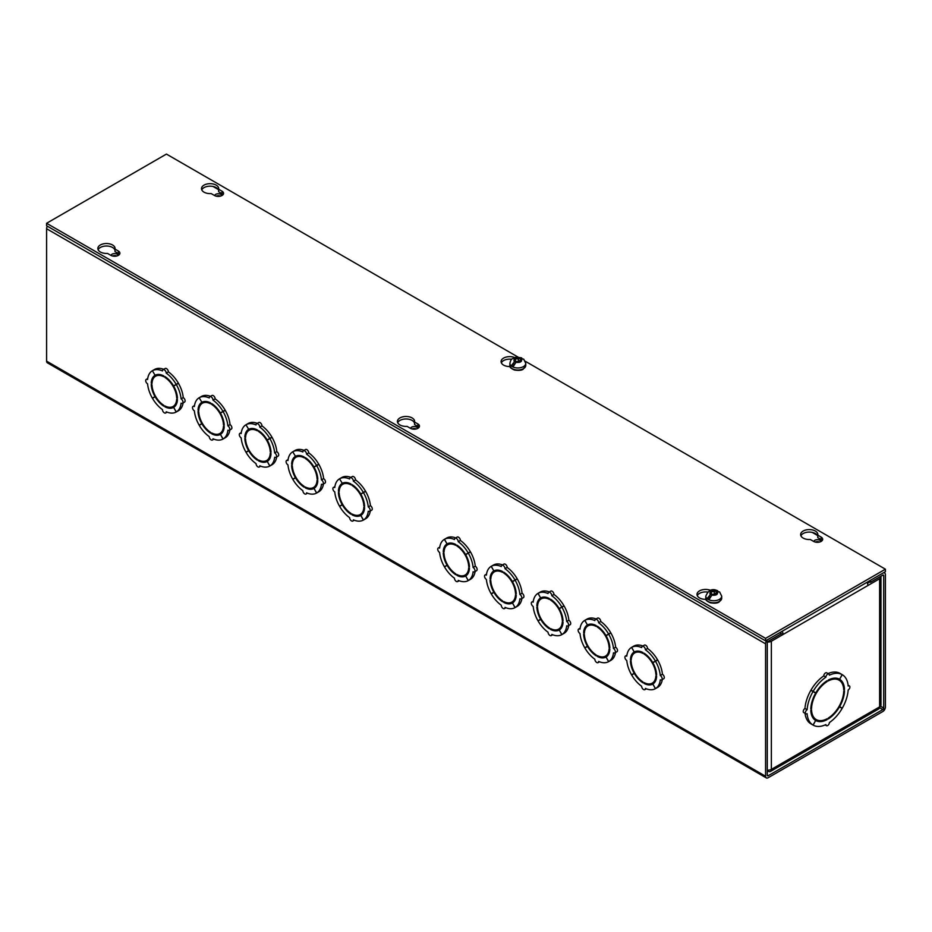 <?xml version="1.0" encoding="UTF-8"?>
<svg xmlns="http://www.w3.org/2000/svg" width="932" height="932" viewBox="0 0 932 932"><rect width="100%" height="100%" fill="white"/><g stroke="black" fill="none" stroke-linecap="round" stroke-linejoin="round"><path stroke-width="1.4" d="M767.281 775.261L768.143 775.762A1.223 0.711 120 0 1 767.281 775.261L767.281 642.847A1.223 0.711 -60 0 1 768.143 641.332L780.55 634.179L780.55 632.211L768.143 639.364A3.646 2.109 -60 0 0 765.568 643.826L765.568 776.251A3.646 2.109 -60 0 0 766.325 777.917L47.357 362.816A3.646 2.109 120 0 1 46.6 361.15L765.568 776.251M768.143 775.762L882.825 709.555A1.223 0.711 -60 0 0 883.687 708.052L883.687 575.627A1.223 0.711 -60 0 0 882.825 575.126L870.418 582.29L870.418 580.321L882.825 573.157A3.646 2.109 -60 0 1 884.643 572.982A3.646 2.109 -60 0 1 885.4 574.648L885.4 707.062A3.646 2.109 -60 0 1 882.825 711.524L768.143 777.731A3.646 2.109 -60 0 1 766.325 777.917M47.357 226.196A3.646 2.109 120 0 0 46.6 228.736L46.6 361.15M112.457 255.985A3.6 2.074 180 0 1 116.756 255.985M412.026 428.941A3.6 2.074 180 0 1 416.324 428.941M214.675 195.604A3.6 2.074 180 0 1 218.251 193.763A3.6 2.074 180 0 1 221.828 195.604M813.822 541.515A3.6 2.074 180 0 1 817.399 539.675A3.6 2.074 180 0 1 820.976 541.515M868.717 581.3L870.418 582.29M216.108 196.139A3.6 2.074 180 0 1 220.406 196.139M815.244 542.051A3.6 2.074 180 0 1 819.543 542.051M111.025 255.45A3.6 2.074 180 0 1 114.601 253.597A3.6 2.074 180 0 1 118.178 255.45M410.593 428.405A3.6 2.074 180 0 1 414.169 426.553A3.6 2.074 180 0 1 417.757 428.405M635.403 651.445A18.535 10.706 -120 0 0 633.725 653.658M631.255 659.285L630.428 659.763L631.185 660.194A17.475 10.089 60 0 1 634.785 652.878L636.94 651.631A17.475 10.089 60 0 1 638.152 651.107M630.428 659.763A18.535 10.706 60 0 1 634.214 651.981L631.663 647.344L633.818 646.097A23.836 13.759 60 0 1 642.905 645.969M634.75 672.986L631.558 674.803A23.836 13.759 60 0 1 626.782 660.508A2.645 1.526 60 0 1 625.046 658.167A2.645 1.526 60 0 1 625.454 656.046A2.645 1.526 60 0 1 626.782 656.175A23.836 13.759 60 0 1 631.558 647.402L631.663 647.344A23.836 13.759 60 0 1 641.659 647.589A2.645 1.526 60 0 1 642.206 646.377L644.362 645.13A2.645 1.526 60 0 1 646.4 645.841A2.645 1.526 60 0 1 647.554 648.509A23.836 13.759 60 0 1 657.549 659.798L652.75 662.594A18.535 10.706 60 0 0 644.129 653.239L644.129 654.101A17.475 10.089 60 0 1 655.872 674.442L656.571 674.034M657.654 659.972L652.831 662.734L657.654 659.972A23.836 13.759 60 0 1 662.431 674.267A2.645 1.526 60 0 1 664.155 676.609A2.645 1.526 60 0 1 663.759 678.729L661.592 679.976A2.645 1.526 60 0 1 660.275 679.836A23.836 13.759 60 0 1 655.499 688.62L652.831 684.041L655.394 688.678A23.836 13.759 60 0 1 645.398 688.422A2.645 1.526 60 0 1 644.851 689.645A2.645 1.526 60 0 1 642.812 688.934A2.645 1.526 60 0 1 641.659 686.267A23.836 13.759 60 0 1 631.663 674.978L634.832 673.125M662.303 679.568A23.836 13.759 60 0 1 657.654 687.373L655.499 688.62M655.476 681.117A17.475 10.089 60 0 1 654.415 681.898L652.26 683.144A17.475 10.089 60 0 1 644.129 682.608L644.129 683.471L644.944 683.005M651.06 683.669A18.535 10.706 -120 0 0 653.81 683.331M657.549 687.432L655.394 688.678M588.605 624.428A18.535 10.706 -120 0 0 586.939 626.642M584.457 632.269L583.642 632.746L584.387 633.178A17.475 10.089 60 0 1 587.999 625.861L590.154 624.615A17.475 10.089 60 0 1 591.354 624.091M583.642 632.746A18.535 10.706 60 0 1 587.428 624.964L584.865 620.328L587.032 619.081A23.836 13.759 60 0 1 596.119 618.953M587.952 645.969L584.76 647.787A23.836 13.759 60 0 1 579.984 633.492A2.645 1.526 60 0 1 578.259 631.15A2.645 1.526 60 0 1 578.667 629.03A2.645 1.526 60 0 1 579.984 629.158A23.836 13.759 60 0 1 584.76 620.386L584.865 620.328A23.836 13.759 60 0 1 594.861 620.572A2.645 1.526 60 0 1 595.408 619.361L597.563 618.114A2.645 1.526 60 0 1 599.602 618.825A2.645 1.526 60 0 1 600.767 621.493A23.836 13.759 60 0 1 610.751 632.781L605.963 635.577A18.535 10.706 60 0 0 597.33 626.222L597.33 627.085A17.475 10.089 60 0 1 609.074 647.425L609.773 647.029M610.856 632.956L606.045 635.717L610.856 632.956A23.836 13.759 60 0 1 615.633 647.251A2.645 1.526 60 0 1 617.368 649.592A2.645 1.526 60 0 1 616.961 651.713L614.805 652.959A2.645 1.526 60 0 1 613.477 652.819A23.836 13.759 60 0 1 608.701 661.603L606.045 657.025L608.596 661.662A23.836 13.759 60 0 1 598.6 661.417A2.645 1.526 60 0 1 598.053 662.629A2.645 1.526 60 0 1 596.014 661.918A2.645 1.526 60 0 1 594.861 659.25A23.836 13.759 60 0 1 584.865 647.961L588.034 646.109M615.516 652.551A23.836 13.759 60 0 1 610.856 660.357L608.701 661.603M608.689 654.101A17.475 10.089 60 0 1 607.629 654.881L605.474 656.128A17.475 10.089 60 0 1 597.33 655.592L597.33 656.454L598.146 655.988M604.262 656.652A18.535 10.706 -120 0 0 607.012 656.314M610.751 660.415L608.596 661.662M541.818 597.412A18.535 10.706 -120 0 0 540.141 599.626M537.659 605.252L536.844 605.73L537.601 606.161A17.475 10.089 60 0 1 541.201 598.845L543.356 597.598A17.475 10.089 60 0 1 544.568 597.074M536.844 605.73A18.535 10.706 60 0 1 540.63 597.948L538.079 593.311L540.234 592.065A23.836 13.759 60 0 1 549.321 591.937M541.166 618.953L537.974 620.77A23.836 13.759 60 0 1 533.197 606.476A2.645 1.526 60 0 1 531.461 604.134A2.645 1.526 60 0 1 531.869 602.014A2.645 1.526 60 0 1 533.197 602.142A23.836 13.759 60 0 1 537.974 593.369L538.079 593.311A23.836 13.759 60 0 1 548.063 593.556A2.645 1.526 60 0 1 548.622 592.344L550.777 591.098A2.645 1.526 60 0 1 552.816 591.808A2.645 1.526 60 0 1 553.969 594.476A23.836 13.759 60 0 1 563.965 605.765L559.165 608.561A18.535 10.706 60 0 0 550.544 599.206L550.544 600.068A17.475 10.089 60 0 1 562.287 620.409L562.986 620.013M564.07 605.94L559.247 608.701L564.07 605.94A23.836 13.759 60 0 1 568.846 620.234A2.645 1.526 60 0 1 570.57 622.576A2.645 1.526 60 0 1 570.163 624.696L568.007 625.943A2.645 1.526 60 0 1 566.691 625.803A23.836 13.759 60 0 1 561.903 634.587L559.247 630.009L561.798 634.645A23.836 13.759 60 0 1 551.814 634.401A2.645 1.526 60 0 1 551.266 635.612A2.645 1.526 60 0 1 549.228 634.902A2.645 1.526 60 0 1 548.063 632.234A23.836 13.759 60 0 1 538.079 620.945L541.247 619.093M568.718 625.535A23.836 13.759 60 0 1 564.07 633.341L561.903 634.587M561.891 627.085A17.475 10.089 60 0 1 560.831 627.865L558.676 629.112A17.475 10.089 60 0 1 550.544 628.576L550.544 629.438L551.36 628.972M557.476 629.636A18.535 10.706 -120 0 0 560.225 629.298M563.965 633.399L561.798 634.645M495.02 570.396A18.535 10.706 -120 0 0 493.354 572.609M490.873 578.236L490.057 578.714L490.803 579.145A17.475 10.089 60 0 1 494.414 571.829L496.57 570.582A17.475 10.089 60 0 1 497.77 570.058M490.057 578.714A18.535 10.706 60 0 1 493.844 570.932L491.281 566.295L493.436 565.048A23.836 13.759 60 0 1 502.534 564.92M494.368 591.937L491.176 593.754A23.836 13.759 60 0 1 486.399 579.459A2.645 1.526 60 0 1 484.675 577.118A2.645 1.526 60 0 1 485.071 574.997A2.645 1.526 60 0 1 486.399 575.137A23.836 13.759 60 0 1 491.176 566.353L491.281 566.295A23.836 13.759 60 0 1 501.276 566.539A2.645 1.526 60 0 1 501.824 565.328L503.979 564.081A2.645 1.526 60 0 1 506.018 564.792A2.645 1.526 60 0 1 507.171 567.46A23.836 13.759 60 0 1 517.167 578.749L512.379 581.545A18.535 10.706 60 0 0 503.746 572.19L503.746 573.052A17.475 10.089 60 0 1 515.489 593.393L516.188 592.997M517.272 578.923L512.46 581.685L517.272 578.923A23.836 13.759 60 0 1 522.048 593.218A2.645 1.526 60 0 1 523.784 595.56A2.645 1.526 60 0 1 523.376 597.68L521.221 598.927A2.645 1.526 60 0 1 519.893 598.798A23.836 13.759 60 0 1 515.116 607.571L512.46 602.992L515.012 607.629A23.836 13.759 60 0 1 505.016 607.384A2.645 1.526 60 0 1 504.468 608.596A2.645 1.526 60 0 1 502.43 607.885A2.645 1.526 60 0 1 501.276 605.217A23.836 13.759 60 0 1 491.281 593.929L494.449 592.076M521.92 598.519A23.836 13.759 60 0 1 517.272 606.324L515.116 607.571M515.105 600.068A17.475 10.089 60 0 1 514.045 600.849L511.889 602.095A17.475 10.089 60 0 1 503.746 601.559L503.746 602.422L504.562 601.956M510.678 602.62A18.535 10.706 -120 0 0 513.427 602.282M517.167 606.383L515.012 607.629M448.222 543.379A18.535 10.706 -120 0 0 446.556 545.593M444.075 551.22L443.259 551.697L444.016 552.128A17.475 10.089 60 0 1 447.616 544.812L449.772 543.566A17.475 10.089 60 0 1 450.983 543.041M443.259 551.697A18.535 10.706 60 0 1 447.045 543.915L444.494 539.279L446.649 538.032A23.836 13.759 60 0 1 455.736 537.904M447.57 564.92L444.389 566.738A23.836 13.759 60 0 1 439.613 552.443A2.645 1.526 60 0 1 437.877 550.101A2.645 1.526 60 0 1 438.285 547.981A2.645 1.526 60 0 1 439.613 548.121A23.836 13.759 60 0 1 444.389 539.337L444.494 539.279A23.836 13.759 60 0 1 454.478 539.523A2.645 1.526 60 0 1 455.026 538.312L457.193 537.065A2.645 1.526 60 0 1 459.231 537.776A2.645 1.526 60 0 1 460.385 540.443A23.836 13.759 60 0 1 470.369 551.732L465.581 554.528A18.535 10.706 60 0 0 456.948 545.173L456.948 546.035A17.475 10.089 60 0 1 468.691 566.376L469.39 565.98M470.474 551.907L465.662 554.668L470.474 551.907A23.836 13.759 60 0 1 475.262 566.213A2.645 1.526 60 0 1 476.986 568.543A2.645 1.526 60 0 1 476.578 570.664L474.423 571.91A2.645 1.526 60 0 1 473.095 571.782A23.836 13.759 60 0 1 468.318 580.554L465.662 575.976L468.214 580.613A23.836 13.759 60 0 1 458.229 580.368A2.645 1.526 60 0 1 457.682 581.58A2.645 1.526 60 0 1 455.632 580.869A2.645 1.526 60 0 1 454.478 578.201A23.836 13.759 60 0 1 444.494 566.912L447.651 565.06M475.134 571.502A23.836 13.759 60 0 1 470.474 579.308L468.318 580.554M468.307 573.052A17.475 10.089 60 0 1 467.247 573.832L465.091 575.079A17.475 10.089 60 0 1 456.948 574.543L456.948 575.405L457.775 574.939M463.891 575.603A18.535 10.706 -120 0 0 466.641 575.265M470.369 579.366L468.214 580.613M163.717 369.305A23.836 13.759 60 0 0 154.63 369.433L152.464 370.68A23.836 13.759 60 0 1 162.459 370.936A2.645 1.526 60 0 1 163.007 369.713L165.162 368.478A2.645 1.526 60 0 1 167.201 369.177A2.645 1.526 60 0 1 168.366 371.845A23.836 13.759 60 0 1 178.35 383.134L173.562 385.93A18.535 10.706 60 0 0 164.929 376.575L164.929 377.437A17.475 10.089 60 0 1 176.672 397.778L177.371 397.382M178.455 383.32L173.643 386.069L178.455 383.32A23.836 13.759 60 0 1 183.231 397.615A2.645 1.526 60 0 1 184.967 399.945A2.645 1.526 60 0 1 184.559 402.065L182.404 403.311A2.645 1.526 60 0 1 181.076 403.183A23.836 13.759 60 0 1 176.299 411.956L173.643 407.377L176.195 412.014A23.836 13.759 60 0 1 166.199 411.769A2.645 1.526 60 0 1 165.651 412.981A2.645 1.526 60 0 1 163.613 412.27A2.645 1.526 60 0 1 162.459 409.602A23.836 13.759 60 0 1 152.464 398.313L155.632 396.461M183.115 402.904A23.836 13.759 60 0 1 178.455 410.709L176.299 411.956M176.288 404.453A17.475 10.089 60 0 1 175.228 405.234L173.072 406.48A17.475 10.089 60 0 1 164.929 405.944L164.929 406.818L165.745 406.34M171.861 407.004A18.535 10.706 -120 0 0 174.61 406.667M178.35 410.767L176.195 412.014M156.203 374.781A18.535 10.706 -120 0 0 154.537 376.994M152.056 382.621L151.24 383.099L151.986 383.53A17.475 10.089 60 0 1 155.597 376.213L157.753 374.967A17.475 10.089 60 0 1 158.953 374.443M210.504 396.321A23.836 13.759 60 0 0 201.417 396.45L199.262 397.696A23.836 13.759 60 0 1 209.257 397.941A2.645 1.526 60 0 1 209.805 396.729L211.96 395.494A2.645 1.526 60 0 1 213.999 396.193A2.645 1.526 60 0 1 215.152 398.861A23.836 13.759 60 0 1 225.148 410.15L220.348 412.946A18.535 10.706 60 0 0 211.727 403.591L211.727 404.453A17.475 10.089 60 0 1 223.47 424.794L224.169 424.398M225.253 410.325L220.43 413.086L225.253 410.325A23.836 13.759 60 0 1 230.029 424.631A2.645 1.526 60 0 1 231.753 426.961A2.645 1.526 60 0 1 231.357 429.081L229.19 430.328A2.645 1.526 60 0 1 227.874 430.2A23.836 13.759 60 0 1 223.097 438.972L220.43 434.394L222.993 439.03A23.836 13.759 60 0 1 212.997 438.786A2.645 1.526 60 0 1 212.449 439.997A2.645 1.526 60 0 1 210.411 439.287A2.645 1.526 60 0 1 209.257 436.619A23.836 13.759 60 0 1 199.262 425.33L202.43 423.478M229.901 429.92A23.836 13.759 60 0 1 225.253 437.725L223.097 438.972M223.074 431.469A17.475 10.089 60 0 1 222.014 432.25L219.859 433.497A17.475 10.089 60 0 1 211.727 432.961L211.727 433.834L212.543 433.357M218.659 434.021A18.535 10.706 -120 0 0 221.408 433.683M225.148 437.784L222.993 439.03M203.001 401.797A18.535 10.706 -120 0 0 201.324 404.01M198.854 409.637L198.027 410.115L198.784 410.546A17.475 10.089 60 0 1 202.384 403.23L204.539 401.983A17.475 10.089 60 0 1 205.751 401.459M257.302 423.338A23.836 13.759 60 0 0 248.215 423.466L246.06 424.712A23.836 13.759 60 0 1 256.044 424.957A2.645 1.526 60 0 1 256.591 423.745L258.747 422.499A2.645 1.526 60 0 1 260.797 423.21A2.645 1.526 60 0 1 261.95 425.877A23.836 13.759 60 0 1 271.934 437.166L267.146 439.962A18.535 10.706 60 0 0 258.514 430.607L258.514 431.469A17.475 10.089 60 0 1 270.257 451.81L270.956 451.414M272.039 437.341L267.228 440.102L272.039 437.341A23.836 13.759 60 0 1 276.816 451.647A2.645 1.526 60 0 1 278.551 453.977A2.645 1.526 60 0 1 278.144 456.098L275.988 457.344A2.645 1.526 60 0 1 274.66 457.216A23.836 13.759 60 0 1 269.884 465.988L267.228 461.41L269.779 466.047A23.836 13.759 60 0 1 259.795 465.802A2.645 1.526 60 0 1 259.236 467.014A2.645 1.526 60 0 1 257.197 466.303A2.645 1.526 60 0 1 256.044 463.635A23.836 13.759 60 0 1 246.06 452.346L249.217 450.494M276.699 456.936A23.836 13.759 60 0 1 272.039 464.742L269.884 465.988M269.872 458.486A17.475 10.089 60 0 1 268.812 459.266L266.657 460.513A17.475 10.089 60 0 1 258.514 459.977L258.514 460.839L259.329 460.373M265.445 461.037A18.535 10.706 -120 0 0 268.206 460.699M271.934 464.8L269.779 466.047M249.788 428.813A18.535 10.706 -120 0 0 248.122 431.027M245.64 436.654L244.825 437.131L245.57 437.562A17.475 10.089 60 0 1 249.182 430.246L251.337 429A17.475 10.089 60 0 1 252.537 428.475M304.1 450.354A23.836 13.759 60 0 0 295.001 450.482L292.846 451.729A23.836 13.759 60 0 1 302.842 451.973A2.645 1.526 60 0 1 303.389 450.762L305.545 449.515A2.645 1.526 60 0 1 307.583 450.226A2.645 1.526 60 0 1 308.737 452.894A23.836 13.759 60 0 1 318.732 464.183L313.933 466.979A18.535 10.706 60 0 0 305.312 457.624L305.312 458.486A17.475 10.089 60 0 1 317.055 478.827L317.754 478.431M318.837 464.357L314.014 467.118L318.837 464.357A23.836 13.759 60 0 1 323.614 478.652A2.645 1.526 60 0 1 325.35 480.994A2.645 1.526 60 0 1 324.942 483.114L322.787 484.36A2.645 1.526 60 0 1 321.458 484.232A23.836 13.759 60 0 1 316.682 493.005L314.014 488.426L316.577 493.063A23.836 13.759 60 0 1 306.581 492.818A2.645 1.526 60 0 1 306.034 494.03A2.645 1.526 60 0 1 303.995 493.319A2.645 1.526 60 0 1 302.842 490.651A23.836 13.759 60 0 1 292.846 479.363L296.015 477.51M323.486 483.953A23.836 13.759 60 0 1 318.837 491.758L316.682 493.005M316.659 485.502A17.475 10.089 60 0 1 315.61 486.283L313.443 487.529A17.475 10.089 60 0 1 305.312 486.993L305.312 487.855L306.127 487.389M312.243 488.053A18.535 10.706 -120 0 0 314.993 487.716M318.732 491.816L316.577 493.063M296.586 455.83A18.535 10.706 -120 0 0 294.92 458.043M292.438 463.67L291.623 464.148L292.368 464.579A17.475 10.089 60 0 1 295.968 457.262L298.135 456.016A17.475 10.089 60 0 1 299.335 455.492M350.886 477.37A23.836 13.759 60 0 0 341.799 477.499L339.644 478.745A23.836 13.759 60 0 1 349.628 478.99A2.645 1.526 60 0 1 350.176 477.778L352.343 476.532A2.645 1.526 60 0 1 354.381 477.242A2.645 1.526 60 0 1 355.535 479.91A23.836 13.759 60 0 1 365.519 491.199L360.731 493.995A18.535 10.706 60 0 0 352.098 484.64L352.098 485.502A17.475 10.089 60 0 1 363.841 505.843L364.54 505.447M365.624 491.374L360.812 494.135L365.624 491.374A23.836 13.759 60 0 1 370.412 505.668A2.645 1.526 60 0 1 372.136 508.01A2.645 1.526 60 0 1 371.728 510.13L369.573 511.377A2.645 1.526 60 0 1 368.245 511.237A23.836 13.759 60 0 1 363.468 520.021L360.812 515.443L363.363 520.079A23.836 13.759 60 0 1 353.379 519.835A2.645 1.526 60 0 1 352.832 521.046A2.645 1.526 60 0 1 350.782 520.336A2.645 1.526 60 0 1 349.628 517.668A23.836 13.759 60 0 1 339.644 506.379L342.801 504.527M370.284 510.969A23.836 13.759 60 0 1 365.624 518.774L363.468 520.021M363.457 512.518A17.475 10.089 60 0 1 362.397 513.299L360.241 514.546A17.475 10.089 60 0 1 352.098 514.01L352.098 514.872L352.925 514.406M359.041 515.07A18.535 10.706 -120 0 0 361.791 514.732M365.519 518.833L363.363 520.079M343.372 482.846A18.535 10.706 -120 0 0 341.706 485.059M339.225 490.686L338.409 491.164L339.166 491.595A17.475 10.089 60 0 1 342.766 484.279L344.922 483.032A17.475 10.089 60 0 1 346.133 482.508M631.558 647.402L634.214 651.981M634.214 673.288A18.535 10.706 60 0 1 630.428 661.138L631.185 661.58A17.475 10.089 60 0 0 642.929 681.921L642.929 682.783A18.535 10.706 60 0 1 634.296 673.428M652.75 684.088A18.535 10.706 60 0 1 644.129 683.471M652.831 684.041A18.535 10.706 60 0 0 656.617 676.259L655.872 675.828A17.475 10.089 60 0 1 652.26 683.144M662.431 674.267L660.275 675.514A2.645 1.526 60 0 1 662 677.844A2.645 1.526 60 0 1 661.592 679.976M655.499 661.219A23.836 13.759 60 0 1 660.275 675.514M652.831 662.734A18.535 10.706 60 0 1 656.617 674.873L655.872 674.442M644.827 653.705L644.129 654.101M657.549 659.798L652.75 662.594M647.554 648.509L645.398 649.755A23.836 13.759 60 0 1 655.394 661.044M642.206 646.377A2.645 1.526 60 0 1 644.245 647.088A2.645 1.526 60 0 1 645.398 649.755M634.296 651.934A18.535 10.706 60 0 1 642.929 652.54L642.929 653.414A17.475 10.089 60 0 0 634.785 652.878M584.76 620.386L587.428 624.964M587.428 646.272A18.535 10.706 60 0 1 583.642 634.121L584.387 634.564A17.475 10.089 60 0 0 596.13 654.905L596.13 655.767A18.535 10.706 60 0 1 587.51 646.412M605.963 657.072A18.535 10.706 60 0 1 597.33 656.454M606.045 657.025A18.535 10.706 60 0 0 609.831 649.243L609.074 648.812A17.475 10.089 60 0 1 605.474 656.128M615.633 647.251L613.477 648.497A2.645 1.526 60 0 1 615.213 650.839A2.645 1.526 60 0 1 614.805 652.959M608.701 634.203A23.836 13.759 60 0 1 613.477 648.497M606.045 635.717A18.535 10.706 60 0 1 609.831 647.857L609.074 647.425M598.029 626.688L597.33 627.085M610.751 632.781L605.963 635.577M600.767 621.493L598.6 622.739A23.836 13.759 60 0 1 608.596 634.028M595.408 619.361A2.645 1.526 60 0 1 597.447 620.071A2.645 1.526 60 0 1 598.6 622.739M587.51 624.918A18.535 10.706 60 0 1 596.13 625.535L596.13 626.397A17.475 10.089 60 0 0 587.999 625.861M537.974 593.369L540.63 597.948M540.63 619.256A18.535 10.706 60 0 1 536.844 607.116L537.601 607.548A17.475 10.089 60 0 0 549.344 627.888L549.344 628.751A18.535 10.706 60 0 1 540.711 619.396M559.165 630.055A18.535 10.706 60 0 1 550.544 629.438M559.247 630.009A18.535 10.706 60 0 0 563.033 622.227L562.287 621.795A17.475 10.089 60 0 1 558.676 629.112M568.846 620.234L566.691 621.481A2.645 1.526 60 0 1 568.415 623.823A2.645 1.526 60 0 1 568.007 625.943M561.903 607.186A23.836 13.759 60 0 1 566.691 621.481M559.247 608.701A18.535 10.706 60 0 1 563.033 620.84L562.287 620.409M551.243 599.672L550.544 600.068M563.965 605.765L559.165 608.561M553.969 594.476L551.814 595.723A23.836 13.759 60 0 1 561.798 607.012M548.622 592.344A2.645 1.526 60 0 1 550.661 593.055A2.645 1.526 60 0 1 551.814 595.723M540.711 597.901A18.535 10.706 60 0 1 549.344 598.519L549.344 599.381A17.475 10.089 60 0 0 541.201 598.845M491.176 566.353L493.844 570.932M493.844 592.239A18.535 10.706 60 0 1 490.057 580.1L490.803 580.531A17.475 10.089 60 0 0 502.546 600.872L502.546 601.734A18.535 10.706 60 0 1 493.925 592.379M512.379 603.039A18.535 10.706 60 0 1 503.746 602.422M512.46 602.992A18.535 10.706 60 0 0 516.235 595.21L515.489 594.779A17.475 10.089 60 0 1 511.889 602.095M522.048 593.218L519.893 594.465A2.645 1.526 60 0 1 521.629 596.806A2.645 1.526 60 0 1 521.221 598.927M515.116 580.17A23.836 13.759 60 0 1 519.893 594.465M512.46 581.685A18.535 10.706 60 0 1 516.235 593.824L515.489 593.393M504.445 572.656L503.746 573.052M517.167 578.749L512.379 581.545M507.171 567.46L505.016 568.706A23.836 13.759 60 0 1 515.012 579.995M501.824 565.328A2.645 1.526 60 0 1 503.863 566.039A2.645 1.526 60 0 1 505.016 568.706M493.925 570.885A18.535 10.706 60 0 1 502.546 571.502L502.546 572.365A17.475 10.089 60 0 0 494.414 571.829M444.389 539.337L447.045 543.915M447.045 565.223A18.535 10.706 60 0 1 443.259 553.084L444.016 553.515A17.475 10.089 60 0 0 455.76 573.856L455.76 574.718A18.535 10.706 60 0 1 447.127 565.363M465.581 576.023A18.535 10.706 60 0 1 456.948 575.405M465.662 575.976A18.535 10.706 60 0 0 469.448 568.194L468.691 567.763A17.475 10.089 60 0 1 465.091 575.079M475.262 566.213L473.095 567.448A2.645 1.526 60 0 1 474.831 569.79A2.645 1.526 60 0 1 474.423 571.91M468.318 553.154A23.836 13.759 60 0 1 473.095 567.448M465.662 554.668A18.535 10.706 60 0 1 469.448 566.819L468.691 566.376M457.647 545.639L456.948 546.035M470.369 551.732L465.581 554.528M460.385 540.443L458.229 541.69A23.836 13.759 60 0 1 468.214 552.979M455.026 538.312A2.645 1.526 60 0 1 457.076 539.022A2.645 1.526 60 0 1 458.229 541.69M447.127 543.869A18.535 10.706 60 0 1 455.76 544.486L455.76 545.348A17.475 10.089 60 0 0 447.616 544.812M178.35 383.134L173.562 385.93M168.366 371.845L166.199 373.091A23.836 13.759 60 0 1 176.195 384.38M163.007 369.713A2.645 1.526 60 0 1 165.046 370.423A2.645 1.526 60 0 1 166.199 373.091M155.108 375.27L152.359 370.738L155.108 375.27A18.535 10.706 60 0 1 163.729 375.887L163.729 376.749A17.475 10.089 60 0 0 155.597 376.213M151.24 383.099A18.535 10.706 60 0 1 155.027 375.316M155.551 396.321L152.359 398.139A23.836 13.759 60 0 1 147.582 383.844A2.645 1.526 60 0 1 145.858 381.514A2.645 1.526 60 0 1 146.266 379.382A2.645 1.526 60 0 1 147.582 379.522A23.836 13.759 60 0 1 152.359 370.738M155.027 396.624A18.535 10.706 60 0 1 151.24 384.485L151.986 384.916A17.475 10.089 60 0 0 163.729 405.257L163.729 406.119A18.535 10.706 60 0 1 155.108 396.764M173.562 407.424A18.535 10.706 60 0 1 164.929 406.818M173.643 407.377A18.535 10.706 60 0 0 177.43 399.595L176.672 399.164A17.475 10.089 60 0 1 173.072 406.48M183.231 397.615L181.076 398.861A2.645 1.526 60 0 1 182.812 401.191A2.645 1.526 60 0 1 182.404 403.311M176.299 384.555A23.836 13.759 60 0 1 181.076 398.861M173.643 386.069A18.535 10.706 60 0 1 177.43 398.22L176.672 397.778M165.628 377.041L164.929 377.437M225.148 410.15L220.348 412.946M215.152 398.861L212.997 400.108A23.836 13.759 60 0 1 222.993 411.396M209.805 396.729A2.645 1.526 60 0 1 211.844 397.44A2.645 1.526 60 0 1 212.997 400.108M201.895 402.286L199.157 397.754L201.895 402.286A18.535 10.706 60 0 1 210.527 402.904L210.527 403.766A17.475 10.089 60 0 0 202.384 403.23M198.027 410.115A18.535 10.706 60 0 1 201.813 402.333M202.349 423.338L199.157 425.155A23.836 13.759 60 0 1 194.38 410.861A2.645 1.526 60 0 1 192.644 408.519A2.645 1.526 60 0 1 193.052 406.399A2.645 1.526 60 0 1 194.38 406.538A23.836 13.759 60 0 1 199.157 397.754M201.813 423.641A18.535 10.706 60 0 1 198.027 411.501L198.784 411.932A17.475 10.089 60 0 0 210.527 432.273L210.527 433.135A18.535 10.706 60 0 1 201.895 423.78M220.348 434.44A18.535 10.706 60 0 1 211.727 433.834M220.43 434.394A18.535 10.706 60 0 0 224.216 426.611L223.47 426.18A17.475 10.089 60 0 1 219.859 433.497M230.029 424.631L227.874 425.866A2.645 1.526 60 0 1 229.598 428.207A2.645 1.526 60 0 1 229.19 430.328M223.097 411.571A23.836 13.759 60 0 1 227.874 425.866M220.43 413.086A18.535 10.706 60 0 1 224.216 425.237L223.47 424.794M212.426 404.057L211.727 404.453M271.934 437.166L267.146 439.962M261.95 425.877L259.795 427.124A23.836 13.759 60 0 1 269.779 438.413M256.591 423.745A2.645 1.526 60 0 1 258.63 424.456A2.645 1.526 60 0 1 259.795 427.124M248.693 429.303L245.955 424.771L248.693 429.303A18.535 10.706 60 0 1 257.314 429.92L257.314 430.782A17.475 10.089 60 0 0 249.182 430.246M244.825 437.131A18.535 10.706 60 0 1 248.611 429.349M249.135 450.354L245.955 452.171A23.836 13.759 60 0 1 241.167 437.877A2.645 1.526 60 0 1 239.442 435.535A2.645 1.526 60 0 1 239.85 433.415A2.645 1.526 60 0 1 241.167 433.555A23.836 13.759 60 0 1 245.955 424.771M248.611 450.657A18.535 10.706 60 0 1 244.825 438.518L245.57 438.949A17.475 10.089 60 0 0 257.314 459.29L257.314 460.152A18.535 10.706 60 0 1 248.693 450.797M267.146 461.457A18.535 10.706 60 0 1 258.514 460.839M267.228 461.41A18.535 10.706 60 0 0 271.014 453.628L270.257 453.197A17.475 10.089 60 0 1 266.657 460.513M276.816 451.647L274.66 452.882A2.645 1.526 60 0 1 276.396 455.224A2.645 1.526 60 0 1 275.988 457.344M269.884 438.588A23.836 13.759 60 0 1 274.66 452.882M267.228 440.102A18.535 10.706 60 0 1 271.014 452.253L270.257 451.81M259.213 431.073L258.514 431.469M318.732 464.183L313.933 466.979M308.737 452.894L306.581 454.14A23.836 13.759 60 0 1 316.577 465.429M303.389 450.762A2.645 1.526 60 0 1 305.428 451.472A2.645 1.526 60 0 1 306.581 454.14M295.479 456.319L292.741 451.787L295.479 456.319A18.535 10.706 60 0 1 304.112 456.936L304.112 457.798A17.475 10.089 60 0 0 295.968 457.262M291.623 464.148A18.535 10.706 60 0 1 295.397 456.365M295.933 477.37L292.741 479.188A23.836 13.759 60 0 1 287.965 464.893A2.645 1.526 60 0 1 286.229 462.552A2.645 1.526 60 0 1 286.637 460.431A2.645 1.526 60 0 1 287.965 460.571A23.836 13.759 60 0 1 292.741 451.787M295.397 477.673A18.535 10.706 60 0 1 291.623 465.534L292.368 465.965A17.475 10.089 60 0 0 304.112 486.306L304.112 487.168A18.535 10.706 60 0 1 295.479 477.813M313.933 488.473A18.535 10.706 60 0 1 305.312 487.855M314.014 488.426A18.535 10.706 60 0 0 317.8 480.644L317.055 480.213A17.475 10.089 60 0 1 313.443 487.529M323.614 478.652L321.458 479.898A2.645 1.526 60 0 1 323.183 482.24A2.645 1.526 60 0 1 322.787 484.36M316.682 465.604A23.836 13.759 60 0 1 321.458 479.898M314.014 467.118A18.535 10.706 60 0 1 317.8 479.258L317.055 478.827M306.011 458.09L305.312 458.486M365.519 491.199L360.731 493.995M355.535 479.91L353.379 481.157A23.836 13.759 60 0 1 363.363 492.445M350.176 477.778A2.645 1.526 60 0 1 352.226 478.489A2.645 1.526 60 0 1 353.379 481.157M342.277 483.335L339.539 478.803L342.277 483.335A18.535 10.706 60 0 1 350.91 483.953L350.91 484.815A17.475 10.089 60 0 0 342.766 484.279M338.409 491.164A18.535 10.706 60 0 1 342.195 483.382M342.72 504.387L339.539 506.204A23.836 13.759 60 0 1 334.763 491.91A2.645 1.526 60 0 1 333.027 489.568A2.645 1.526 60 0 1 333.435 487.448A2.645 1.526 60 0 1 334.763 487.576A23.836 13.759 60 0 1 339.539 478.803M342.195 504.69A18.535 10.706 60 0 1 338.409 492.55L339.166 492.981A17.475 10.089 60 0 0 350.91 513.322L350.91 514.184A18.535 10.706 60 0 1 342.277 504.829M360.731 515.489A18.535 10.706 60 0 1 352.098 514.872M360.812 515.443A18.535 10.706 60 0 0 364.598 507.66L363.841 507.229A17.475 10.089 60 0 1 360.241 514.546M370.412 505.668L368.245 506.915A2.645 1.526 60 0 1 369.981 509.256A2.645 1.526 60 0 1 369.573 511.377M363.468 492.62A23.836 13.759 60 0 1 368.245 506.915M360.812 494.135A18.535 10.706 60 0 1 364.598 506.274L363.841 505.843M352.797 485.106L352.098 485.502M767.525 642.008A4.578 2.645 0 0 0 771.358 641.251L783.101 634.471L780.55 633.457M869.789 581.929L867.401 583.304M780.62 632.164A1.526 0.885 60 0 1 780.934 633.224M866.923 582.337A4.578 2.645 -120 0 1 867.878 585.529L879.622 578.749A4.578 2.645 0 0 0 880.961 576.873A4.578 2.645 0 0 0 880.833 576.279M805.038 713.318A29.125 16.811 -60 0 0 810.863 723.814L813.019 725.049A29.125 16.811 -60 0 1 807.124 713.702A2.423 1.398 -60 0 1 805.9 713.819L803.745 712.572A2.423 1.398 -60 0 1 803.372 710.627A2.423 1.398 -60 0 1 804.957 708.495A29.125 16.811 -60 0 1 810.863 690.321L815.675 693.082A23.836 13.759 -60 0 0 810.805 708.903L811.551 708.471A22.776 13.153 -60 0 1 827.045 681.63L826.334 681.222M810.991 690.099L815.78 692.895L810.991 690.099A29.125 16.811 -60 0 1 823.772 675.91A2.423 1.398 -60 0 1 824.832 673.475A2.423 1.398 -60 0 1 826.696 672.822L828.851 674.069A2.423 1.398 -60 0 1 829.364 675.176A29.125 16.811 -60 0 1 842.144 674.605L842.272 674.675A29.125 16.811 -60 0 1 848.167 686.034A2.423 1.398 -60 0 1 849.378 685.917A2.423 1.398 -60 0 1 849.751 687.863A2.423 1.398 -60 0 1 848.167 689.995A29.125 16.811 -60 0 1 842.272 708.169L839.08 706.351M828 673.568A29.125 16.811 -60 0 1 839.988 673.358L842.144 674.605L839.616 679.265L842.272 674.675M834.944 678.112A22.776 13.153 -60 0 1 836.866 678.904L839.033 680.15A22.776 13.153 -60 0 1 843.728 689.89L844.485 689.459L843.681 688.993M840.676 681.42A23.836 13.759 120 0 0 838.427 678.694M810.991 723.884L813.147 725.131L815.675 720.471L813.019 725.049M814.696 719.795A23.836 13.759 120 0 0 818.179 720.378M826.241 719.201L827.045 719.655L827.045 718.793A22.776 13.153 -60 0 1 816.257 719.586L814.102 718.339A22.776 13.153 -60 0 1 812.459 717.069M767.281 770.112A4.578 2.645 0 0 0 771.358 769.378A4.578 2.645 60 0 1 770.403 771.475A4.578 2.645 60 0 1 768.119 771.242L767.281 770.764M782.146 631.279A4.578 2.645 60 0 1 783.101 634.471L867.878 585.529M770.403 771.475L878.666 708.972A4.578 2.645 -120 0 0 879.622 706.875A4.578 2.645 0 0 0 880.961 705L880.961 576.873M810.863 690.321L815.675 693.082M804.957 708.495L807.124 709.73A29.125 16.811 -60 0 1 813.019 691.567M805.9 713.819A2.423 1.398 -60 0 1 805.528 711.873A2.423 1.398 -60 0 1 807.124 709.73M815.675 720.471A23.836 13.759 -60 0 1 810.805 710.277L811.551 709.846A22.776 13.153 -60 0 0 816.257 719.586M827.045 719.655A23.836 13.759 -60 0 1 815.78 720.541M838.975 706.526L842.144 708.39A29.125 16.811 -60 0 1 829.364 722.58A2.423 1.398 -60 0 1 828.303 725.014A2.423 1.398 -60 0 1 826.428 725.667A2.423 1.398 -60 0 1 825.927 724.56A29.125 16.811 -60 0 1 813.147 725.131M839.511 706.84A23.836 13.759 -60 0 1 828.245 718.968L828.245 718.106A22.776 13.153 -60 0 0 843.728 691.264L844.485 690.833A23.836 13.759 -60 0 1 839.616 706.654M839.616 679.265A23.836 13.759 -60 0 1 844.485 689.459M839.511 679.195A23.836 13.759 -60 0 0 828.245 680.08L828.245 680.942A22.776 13.153 -60 0 1 839.033 680.15M823.772 675.91L825.927 677.156A2.423 1.398 -60 0 1 826.987 674.721A2.423 1.398 -60 0 1 828.851 674.069M813.147 691.346A29.125 16.811 -60 0 1 825.927 677.156M815.78 692.895A23.836 13.759 -60 0 1 827.045 680.768L827.045 681.63M810.84 708.052L811.551 708.471M518.18 357.166L166.432 154.083L46.6 223.272L765.568 638.362L885.4 569.184L525.345 361.301M107.506 253.411A8.598 4.963 180 0 1 97.848 248.483A8.598 4.963 180 0 1 106.458 243.52A8.598 4.963 180 0 1 115.055 248.483A8.598 4.963 180 0 1 114.986 249.089L118.352 251.023A5.301 3.052 180 0 1 119.902 253.189A5.301 3.052 180 0 1 116.628 256.02A5.301 3.052 180 0 1 110.861 255.356L107.506 253.411M211.156 193.576A8.598 4.963 180 0 1 201.51 188.648A8.598 4.963 180 0 1 210.108 183.674A8.598 4.963 180 0 1 218.705 188.648A8.598 4.963 180 0 1 218.647 189.243L222.002 191.188A5.301 3.052 180 0 1 223.552 193.343A5.301 3.052 180 0 1 220.278 196.174A5.301 3.052 180 0 1 214.511 195.51L211.156 193.576M407.074 426.367A8.598 4.963 180 0 1 397.428 421.439A8.598 4.963 180 0 1 406.026 416.476A8.598 4.963 180 0 1 414.623 421.439A8.598 4.963 180 0 1 414.565 422.045L417.92 423.978A5.301 3.052 180 0 1 419.47 426.145A5.301 3.052 180 0 1 416.196 428.976A5.301 3.052 180 0 1 410.43 428.312L407.074 426.367M510.072 366.556A8.598 4.963 180 0 1 501.078 361.604A8.598 4.963 180 0 1 505.808 357.166A8.598 4.963 180 0 1 514.79 357.608M705.99 599.358A8.598 4.963 180 0 1 696.996 594.395A8.598 4.963 180 0 1 701.726 589.968A8.598 4.963 180 0 1 710.708 590.41M810.292 539.488A8.598 4.963 180 0 1 800.646 534.56A8.598 4.963 180 0 1 809.244 529.586A8.598 4.963 180 0 1 817.853 534.56A8.598 4.963 180 0 1 817.783 535.154L821.139 537.1A5.301 3.052 180 0 1 822.688 539.255A5.301 3.052 180 0 1 819.426 542.086A5.301 3.052 180 0 1 813.648 541.422L810.292 539.488M765.568 638.362L765.568 640.855L885.4 571.677L885.4 569.184M46.6 223.272L46.6 225.754L765.568 640.855M119.436 254.436A5.301 3.052 0 0 0 118.352 253.516L114.986 251.582L114.986 249.089M114.986 250.37A8.598 4.963 0 0 0 107.017 246.025A8.598 4.963 0 0 0 98.128 249.729M223.086 194.59A5.301 3.052 0 0 0 222.002 193.681L218.647 191.736L218.647 189.243M218.647 190.524A8.598 4.963 0 0 0 210.667 186.179A8.598 4.963 0 0 0 201.778 189.883M419.016 427.392A5.301 3.052 0 0 0 417.92 426.472L414.565 424.538L414.565 422.045M414.565 423.326A8.598 4.963 0 0 0 406.585 418.981A8.598 4.963 0 0 0 397.696 422.685M511.761 359.274A8.598 4.963 0 0 0 501.358 362.839M707.679 592.076A8.598 4.963 0 0 0 697.276 595.641M822.234 540.502A5.301 3.052 0 0 0 821.139 539.593L817.783 537.648L817.783 535.154M817.783 536.436A8.598 4.963 0 0 0 809.815 532.09A8.598 4.963 0 0 0 800.926 535.795M716.114 593.241L714.32 594.278L714.32 591.68L717.43 590.632L718.281 591.61M721.694 596.165L721.694 598.239A7.945 4.59 180 0 1 719.364 601.478A7.945 4.59 180 0 1 710.708 602.48A7.945 4.59 180 0 1 705.804 598.239L705.804 596.165A7.945 4.59 180 0 0 710.708 600.394A7.945 4.59 180 0 0 719.364 599.404A7.945 4.59 180 0 0 721.694 596.165L719.586 591.878L717.419 591.96L716.114 592.717L716.114 594.418L711.862 595.175L709.136 599.346A7.887 4.555 -0 0 1 707.341 598.297L711.372 593.381L711.372 591.68L714.32 591.68M710.324 596.585L707.341 598.297M711.372 593.381L711.372 595.501M711.372 594.278L714.32 594.278M520.196 360.439L518.402 361.476L518.402 358.878L521.512 357.83L522.351 358.82M525.764 363.363L525.764 365.437A7.945 4.59 180 0 1 523.446 368.676A7.945 4.59 180 0 1 514.79 369.678A7.945 4.59 180 0 1 509.886 365.437L509.886 363.363A7.945 4.59 180 0 0 510.748 365.449A7.945 4.59 180 0 0 523.446 366.602A7.945 4.59 180 0 0 525.764 363.363L523.668 359.076L521.501 359.17L520.196 359.915L520.196 361.616L515.944 362.373L513.217 366.544A7.887 4.555 -0 0 1 511.423 365.507L515.454 360.579L515.454 358.878L518.402 358.878M514.406 363.783L511.423 365.507M515.454 360.579L515.454 362.699M515.454 361.476L518.402 361.476M213.055 186.47L218.181 189.429M812.191 532.382L817.329 535.341M883.687 708.052L880.472 706.188M882.825 575.126L883.687 575.627M882.825 709.555L879.54 707.656M46.6 228.736L765.568 643.826M771.358 641.251L771.358 769.378L879.622 706.875L879.622 578.749M118.352 251.023L118.352 253.516M222.002 191.188L222.002 193.681M417.92 423.978L417.92 426.472M821.139 537.1L821.139 539.593M717.419 591.96C718.094 594.488 716.242 595.56 711.862 595.175M710.067 594.138C709.403 591.61 711.256 590.538 715.625 590.923M514.149 361.336C513.474 358.808 515.338 357.737 519.707 358.121M521.501 359.17C522.176 361.686 520.324 362.758 515.944 362.373M883.886 572.539L884.643 572.982M625.454 656.046L626.91 655.208M644.851 689.645L646.295 688.806M578.667 629.03L580.112 628.191M598.053 662.629L599.509 661.79M531.869 602.014L533.314 601.175M551.266 635.612L552.711 634.774M485.071 574.997L486.527 574.159M504.468 608.596L505.925 607.757M438.285 547.981L439.729 547.142M457.682 581.58L459.127 580.741M146.266 379.382L147.71 378.555M165.651 412.981L167.108 412.142M193.052 406.399L194.508 405.571M212.449 439.997L213.894 439.158M239.85 433.415L241.295 432.576M259.236 467.014L260.692 466.175M286.637 460.431L288.093 459.593M306.034 494.03L307.478 493.191M333.435 487.448L334.879 486.609M352.832 521.046L354.277 520.207M826.428 725.667L825.135 724.921M849.378 685.917L848.085 685.171M721.694 598.239L719.143 601.967C717.64 603.19 714.728 603.482 710.417 602.818C706.666 601.21 705.128 599.684 705.804 598.239M705.804 596.165C708.215 590.352 711.85 588.418 716.708 590.387L717.43 590.632M525.764 365.437L523.225 369.165C521.722 370.388 518.809 370.68 514.499 370.027C510.748 368.408 509.21 366.882 509.886 365.437M509.886 363.363C510.55 360.381 511.447 358.808 512.553 358.657C514.93 358.284 511.866 356.467 521.512 357.83"/></g></svg>
